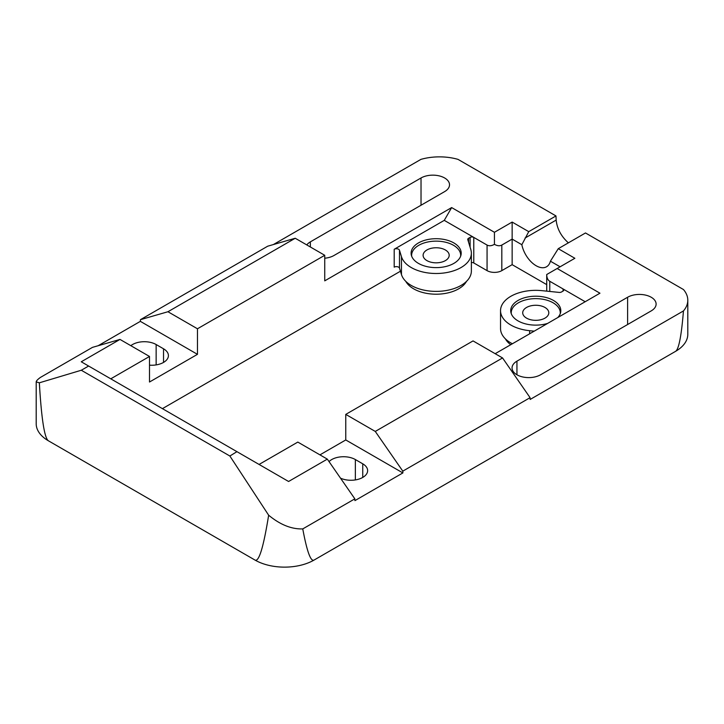 <?xml version="1.0" encoding="UTF-8"?>
<svg xmlns="http://www.w3.org/2000/svg" width="724" height="724" viewBox="0 0 724 724"><rect width="100%" height="100%" fill="white"/><g stroke="black" fill="none" stroke-linecap="round" stroke-linejoin="round"><path stroke-width="1.09" d="M534.212 331.158L529.642 330.696A35.214 20.335 180 0 1 500.537 310.668A35.214 20.335 180 0 1 541.869 290.65L559.118 292.406A2.715 1.566 180 0 0 561.507 291.971L563.055 291.075L563.055 288.948A2.606 1.502 180 0 1 563.824 290.007A2.606 1.502 180 0 1 563.055 291.075M468.546 242.142L468.546 238.296A2.715 1.566 180 0 0 467.749 239.4A2.715 1.566 180 0 0 467.794 239.671L470.835 249.635A35.214 20.335 180 0 1 471.369 253.165A35.214 20.335 180 0 1 439.224 273.419A35.214 20.335 180 0 1 401.467 256.694L399.494 250.233A3.131 1.81 180 0 0 397.358 248.821A3.131 1.81 180 0 0 394.2 249.264L444.264 220.358L451.649 207.58L324.741 280.849L324.741 255.291L197.462 328.777L197.462 354.335L149.506 382.019L149.506 356.461L110.772 378.824M505.406 338.877A31.829 18.372 0 0 0 510.746 344.705M405.802 281.364A31.829 18.372 0 0 0 413.648 288.831A31.829 18.372 180 0 0 466.5 281.364M547.67 323.384A25.041 14.462 180 0 1 518.049 320.895A25.041 14.462 180 0 1 510.719 310.668A25.041 14.462 180 0 1 526.176 297.311A25.041 14.462 180 0 1 553.462 300.442A25.041 14.462 180 0 1 560.801 310.668A25.041 14.462 180 0 1 557.788 317.546M418.445 263.382A25.041 14.462 180 0 1 411.105 253.165A25.041 14.462 180 0 1 426.572 239.807A25.041 14.462 180 0 1 453.858 242.938A25.041 14.462 180 0 1 461.197 253.165A25.041 14.462 180 0 1 445.731 266.522A25.041 14.462 180 0 1 418.445 263.382M511.289 313.754A24.516 14.154 180 0 1 511.234 312.795A24.516 14.154 180 0 1 526.375 299.718A24.516 14.154 180 0 1 553.1 302.786A24.516 14.154 180 0 1 560.276 312.795A24.516 14.154 180 0 1 560.222 313.754M411.685 256.251A24.516 14.154 180 0 1 411.63 255.291A24.516 14.154 180 0 1 426.771 242.214A24.516 14.154 180 0 1 453.486 245.282A24.516 14.154 180 0 1 460.672 255.291A24.516 14.154 180 0 1 460.618 256.251M526.538 318.126A13.041 7.53 180 0 1 522.71 312.795A13.041 7.53 180 0 1 530.764 305.845A13.041 7.53 180 0 1 544.982 307.474A13.041 7.53 180 0 1 548.801 312.795A13.041 7.53 180 0 1 540.747 319.755A13.041 7.53 180 0 1 526.538 318.126M426.925 260.613A13.041 7.53 180 0 1 423.106 255.291A13.041 7.53 180 0 1 431.16 248.332A13.041 7.53 180 0 1 445.378 249.97A13.041 7.53 180 0 1 449.197 255.291A13.041 7.53 180 0 1 441.142 262.251A13.041 7.53 180 0 1 426.925 260.613M90.753 367.267L288.586 481.487L327.32 459.125L354.841 498.845L354.923 500.619L402.879 472.926L345.764 439.957L345.764 414.39L473.044 340.913L502.556 357.955L530.077 397.675L530.149 399.449L683.456 310.931C681.42 335.882 678.795 349.357 675.573 351.348L314.044 560.077C310.723 561.851 306.967 551.462 302.759 528.909C291.537 529.289 280.17 524.719 268.649 515.207C263.509 547.145 258.966 562.105 255.02 560.077L48.427 440.807C44.499 438.282 41.467 418.952 39.34 382.815L81.296 370.245L229.87 456.02L236.938 451.667M149.506 365.168A16.697 9.638 0 0 0 168.411 355.611A16.697 9.638 0 0 0 163.524 348.796L156.149 344.534A16.697 9.638 0 0 0 130.836 345.683M340.506 478.157A16.697 9.638 0 0 0 358.163 479.315A16.697 9.638 0 0 0 367.629 470.627A16.697 9.638 0 0 0 362.742 463.812L355.357 459.55A16.697 9.638 0 0 0 329.04 461.604M324.741 258.215A16.697 9.638 0 0 0 333.963 255.509L444.636 191.607A16.697 9.638 0 0 0 449.523 184.792A16.697 9.638 0 0 0 439.224 175.887A16.697 9.638 0 0 0 421.024 177.977L310.352 241.87A16.697 9.638 0 0 0 306.786 244.929M627.618 297.247L516.945 361.149A16.697 9.638 0 0 0 512.049 367.964A16.697 9.638 0 0 0 522.357 376.869A16.697 9.638 0 0 0 540.557 374.779L651.229 310.886A16.697 9.638 0 0 0 656.116 304.071A16.697 9.638 0 0 0 645.808 295.166A16.697 9.638 0 0 0 627.618 297.247L627.618 324.515M394.2 249.264L394.2 267.156A3.131 1.81 0 0 1 397.358 266.713A3.131 1.81 0 0 1 399.494 268.124L401.467 274.586A35.214 20.335 0 0 0 439.224 291.31A35.214 20.335 0 0 0 471.369 271.057L471.369 253.165M400.444 271.219L162.42 408.644M468.546 238.296L470.093 237.4A2.606 1.502 0 0 1 473.777 237.4L444.264 220.358M512.375 343.764A35.214 20.335 180 0 1 500.537 328.56L500.537 310.668M451.649 207.58L494.438 232.286L494.438 244.341C491.578 245.934 489.116 246.178 487.062 245.065L487.062 270.631L473.777 262.957A2.606 1.502 0 0 0 471.369 262.559M487.062 245.065L473.777 237.4L473.777 262.957M585.191 301.727L549.778 281.274C547.787 280.052 546.765 277.799 546.72 274.523L557.154 268.495L599.952 293.202L495.18 353.692M568.367 242.857C561.127 236.314 557.055 228.721 556.168 220.078L555.978 215.933L528.746 231.653L521.841 244.703A20.869 12.046 -120 0 0 532.24 262.884A20.869 12.046 -120 0 0 546.557 266.767A20.869 12.046 -120 0 0 550.412 261.201L558.258 248.685L585.49 232.965L683.456 289.528A41.739 24.1 180 0 1 687.8 300.234A41.739 24.1 180 0 1 683.456 310.931M555.978 215.933L458.011 159.37A41.739 24.1 180 0 0 420.934 159.37L273.373 244.558M494.438 232.286L512.149 222.069L528.746 231.653M558.258 248.685L574.865 258.278L557.154 268.495M546.72 284.623L512.149 264.667L512.149 222.069M494.438 244.341C497.298 245.934 499.759 246.178 501.813 245.065L512.149 239.101L521.841 244.703M550.412 261.201L560.105 266.794M487.062 270.631A10.435 6.027 0 0 0 501.813 270.631L512.149 264.667M259.074 464.446L297.808 442.083L327.32 459.125M319.945 454.862L345.764 439.957M345.764 414.39L375.276 431.432L502.556 357.955M402.879 472.926L402.797 471.152L375.276 431.432M268.649 515.207L229.87 456.02M90.853 367.321L88.636 366.045L81.296 370.245M149.506 356.461L119.994 339.42L81.26 361.783L88.636 366.045M39.34 382.815L36.2 381.883C36.227 380.951 37.621 379.466 40.39 377.439L92.473 347.366L119.994 339.42M197.462 328.777L167.95 311.736L140.429 319.682L140.356 321.356L197.462 354.335M140.356 321.356L98.147 345.728M324.741 255.291L295.229 238.25L167.95 311.736M140.429 319.682L267.708 246.196L295.229 238.25M36.2 381.883L36.2 423.766A41.739 24.1 0 0 0 48.427 440.807M402.797 471.152L530.077 397.675M354.841 498.845L302.759 528.909M675.573 351.348A41.739 24.1 0 0 0 687.8 334.316L687.8 300.234M314.044 560.077A41.739 24.1 180 0 1 255.02 560.077M529.642 330.696L529.642 333.791M156.149 344.534L156.149 364.905M163.524 348.796L163.524 362.425M355.357 459.55L355.357 479.921M362.742 463.812L362.742 477.442M310.352 241.87L310.352 246.984M421.024 177.977L421.024 205.236M516.945 361.149L516.945 374.779M399.494 268.124L399.494 250.233M401.467 274.586L401.467 256.694M470.093 247.21L470.093 237.4M549.778 281.274L549.778 291.455M525.063 238.042L556.168 220.078M501.813 245.065L501.813 270.631M560.276 313.61L560.276 312.795M460.672 256.097L460.672 255.291M411.63 256.097L411.63 255.291M511.234 313.61L511.234 312.795M546.72 274.523L546.72 291.139"/></g></svg>
